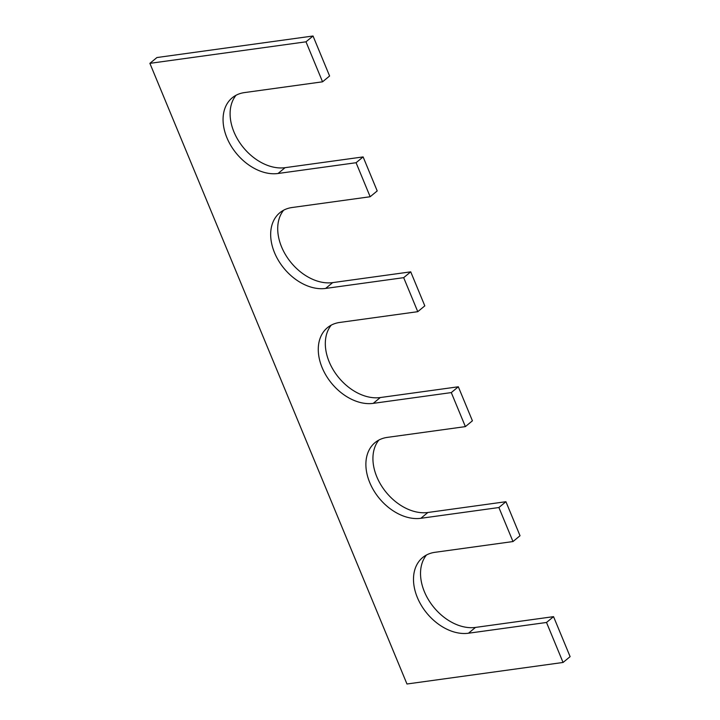 <?xml version="1.0" encoding="UTF-8"?>
<svg xmlns="http://www.w3.org/2000/svg" width="720" height="720" viewBox="0 0 720 720"><rect width="100%" height="100%" fill="white"/><g stroke="black" fill="none" stroke-linecap="round" stroke-linejoin="round"><path stroke-width="1.08" d="M370.161 196.74L356.076 162.72L363.114 156.915L377.208 190.935L370.161 196.74L292.113 207.513A45.657 32.175 -129.5 0 0 279.81 212.76A45.657 32.175 -129.5 0 0 278.658 260.847A45.657 32.175 -129.5 0 0 325.629 288.432L403.677 277.659L410.724 271.845L424.809 305.865L417.771 311.679L403.677 277.659M283.626 210.213A45.657 32.175 -129.5 0 0 287.442 257.751A45.657 32.175 -129.5 0 0 332.667 282.618L410.724 271.845M236.016 95.274A45.657 32.175 -129.5 0 0 239.841 142.821A45.657 32.175 -129.5 0 0 285.066 167.679L363.114 156.915M322.56 81.81L305.991 41.814L313.029 36L329.598 75.996L322.56 81.81L244.503 92.583A45.657 32.175 -129.5 0 0 232.2 97.821A45.657 32.175 -129.5 0 0 231.057 145.917A45.657 32.175 -129.5 0 0 278.019 173.493L356.076 162.72M563.067 662.463L546.507 622.467L553.545 616.653L570.114 656.649L563.067 662.463L406.971 684L149.886 63.351L156.933 57.537L313.029 36M149.886 63.351L305.991 41.814M546.507 622.467L468.45 633.231L475.497 627.417L553.545 616.653M468.45 633.231A45.657 32.175 50.5 0 1 421.488 605.655A45.657 32.175 50.5 0 1 422.631 557.568A45.657 32.175 50.5 0 1 434.934 552.321L512.991 541.548L520.029 535.734L505.935 501.714L498.897 507.528L512.991 541.548M475.497 627.417A45.657 32.175 50.5 0 1 430.263 602.559A45.657 32.175 50.5 0 1 426.447 555.012M498.897 507.528L420.849 518.301L427.887 512.487L505.935 501.714M420.849 518.301A45.657 32.175 50.5 0 1 373.878 490.716A45.657 32.175 50.5 0 1 375.021 442.629A45.657 32.175 50.5 0 1 387.333 437.382L465.381 426.618L472.419 420.804L458.325 386.784L451.287 392.589L465.381 426.618M427.887 512.487A45.657 32.175 50.5 0 1 382.662 487.62A45.657 32.175 50.5 0 1 378.837 440.082M331.236 325.143A45.657 32.175 -129.5 0 0 335.052 372.69A45.657 32.175 -129.5 0 0 380.277 397.548L458.325 386.784M417.771 311.679L339.723 322.452A45.657 32.175 -129.5 0 0 327.42 327.69A45.657 32.175 -129.5 0 0 326.268 375.786A45.657 32.175 -129.5 0 0 373.239 403.362L451.287 392.589M325.629 288.432L332.667 282.618M278.019 173.493L285.066 167.679M373.239 403.362L380.277 397.548"/></g></svg>
